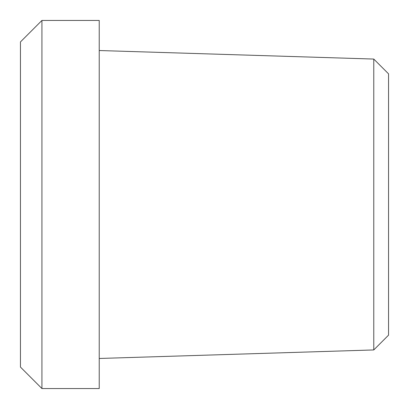 <?xml version="1.0" encoding="UTF-8"?>
<svg xmlns="http://www.w3.org/2000/svg" width="409" height="409" viewBox="0 0 409 409"><rect width="100%" height="100%" fill="white"/><g stroke="black" fill="none" stroke-linecap="round" stroke-linejoin="round"><path stroke-width="0.61" d="M373.77 59.06L388.55 73.845L388.55 335.155L373.77 349.94L373.77 59.06L99.229 50.527M373.77 349.94L99.229 358.473M20.45 367.067L20.45 41.933L41.933 20.45L41.933 388.55L20.45 367.067M41.933 388.55L99.229 388.55L99.229 20.45L41.933 20.45"/></g></svg>
